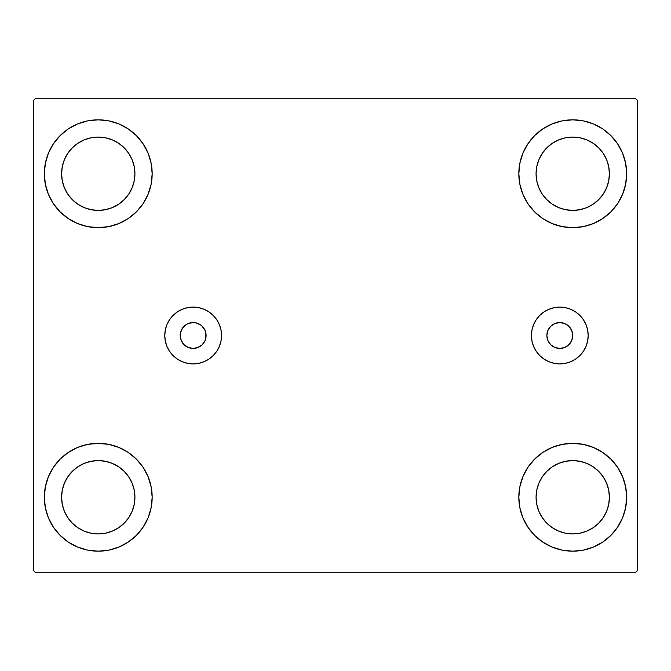<?xml version="1.0" encoding="UTF-8"?>
<svg xmlns="http://www.w3.org/2000/svg" width="671" height="671" viewBox="0 0 671 671"><rect width="100%" height="100%" fill="white"/><g stroke="black" fill="none" stroke-linecap="round" stroke-linejoin="round"><path stroke-width="1.01" d="M546.865 335.5A12.942 12.942 0 0 1 559.807 322.558A12.942 12.942 0 0 1 572.749 335.5L571.759 340.449L568.958 344.651L564.756 347.452L559.807 348.442L554.85 347.452L550.656 344.651L547.846 340.449L546.865 335.5L547.846 330.551L550.656 326.349L554.85 323.548L559.807 322.558L564.756 323.548L568.958 326.349L571.759 330.551L572.749 335.5A12.942 12.942 0 0 1 559.807 348.442A12.942 12.942 0 0 1 546.865 335.5M202.306 326.349L200.344 324.739L195.68 322.81L193.156 322.558L188.199 323.548L185.959 324.739L182.395 328.312L180.457 332.975L180.214 335.5A12.942 12.942 0 0 1 193.156 322.558A12.942 12.942 0 0 1 206.089 335.5L205.108 330.551L201.887 325.947M531.424 335.5A28.383 28.383 0 0 1 559.807 307.117A28.383 28.383 0 0 1 588.19 335.5L587.645 341.036L586.026 346.362L583.409 351.269L579.878 355.571L575.575 359.102L570.669 361.719L565.343 363.338L559.807 363.883L554.271 363.338L548.945 361.719L544.038 359.102L539.736 355.571L536.204 351.269L533.579 346.362L531.969 341.036L531.424 335.5L531.969 329.964L533.579 324.638L536.204 319.731L539.736 315.429L544.038 311.898L548.945 309.281L554.271 307.662L559.807 307.117L565.343 307.662L570.669 309.281L575.575 311.898L579.878 315.429L583.409 319.731L586.026 324.638L587.645 329.964L588.19 335.5A28.383 28.383 0 0 1 559.807 363.883A28.383 28.383 0 0 1 531.424 335.5M164.772 335.5A28.383 28.383 0 0 1 193.156 307.117A28.383 28.383 0 0 1 221.539 335.5L220.994 341.036L219.375 346.362L216.75 351.269L213.219 355.571L208.924 359.102L204.018 361.719L198.691 363.338L193.156 363.883L187.612 363.338L182.294 361.719L177.387 359.102L173.084 355.571L169.553 351.269L166.928 346.362L165.318 341.036L164.772 335.5L165.318 329.964L166.928 324.638L169.553 319.731L173.084 315.429L177.387 311.898L182.294 309.281L187.612 307.662L193.156 307.117L198.691 307.662L204.018 309.281L208.924 311.898L213.219 315.429L216.75 319.731L219.375 324.638L220.994 329.964L221.539 335.5A28.383 28.383 0 0 1 193.156 363.883A28.383 28.383 0 0 1 164.772 335.5M44.336 497.261A53.923 53.923 0 0 1 98.251 443.338A53.923 53.923 0 0 1 152.174 497.261L151.134 507.779L148.073 517.895L143.082 527.213L136.381 535.383L128.211 542.093L118.884 547.075L108.769 550.145L98.251 551.176L87.733 550.145L77.618 547.075L68.299 542.093L60.13 535.383L53.42 527.213L48.438 517.895L45.368 507.779L44.336 497.261L45.368 486.743L48.438 476.628L53.42 467.301L60.13 459.132L68.299 452.43L77.618 447.44L87.733 444.378L98.251 443.338L108.769 444.378L118.884 447.44L128.211 452.43L136.381 459.132L143.082 467.301L148.073 476.628L151.134 486.743L152.174 497.261A53.923 53.923 0 0 1 98.251 551.176A53.923 53.923 0 0 1 44.336 497.261M518.826 173.739A53.923 53.923 0 0 1 572.749 119.824A53.923 53.923 0 0 1 626.664 173.739L625.632 184.257L622.562 194.372L617.58 203.699L610.87 211.868L602.701 218.57L593.382 223.56L583.267 226.622L572.749 227.662L562.231 226.622L552.116 223.56L542.789 218.57L534.619 211.868L527.918 203.699L522.927 194.372L519.866 184.257L518.826 173.739L519.866 163.221L522.927 153.105L527.918 143.787L534.619 135.617L542.789 128.907L552.116 123.925L562.231 120.855L572.749 119.824L583.267 120.855L593.382 123.925L602.701 128.907L610.87 135.617L617.58 143.787L622.562 153.105L625.632 163.221L626.664 173.739A53.923 53.923 0 0 1 572.749 227.662A53.923 53.923 0 0 1 518.826 173.739M518.826 497.261A53.923 53.923 0 0 1 572.749 443.338A53.923 53.923 0 0 1 626.664 497.261L625.632 507.779L622.562 517.895L617.58 527.213L610.87 535.383L602.701 542.093L593.382 547.075L583.267 550.145L572.749 551.176L562.231 550.145L552.116 547.075L542.789 542.093L534.619 535.383L527.918 527.213L522.927 517.895L519.866 507.779L518.826 497.261L519.866 486.743L522.927 476.628L527.918 467.301L534.619 459.132L542.789 452.43L552.116 447.44L562.231 444.378L572.749 443.338L583.267 444.378L593.382 447.44L602.701 452.43L610.87 459.132L617.58 467.301L622.562 476.628L625.632 486.743L626.664 497.261A53.923 53.923 0 0 1 572.749 551.176A53.923 53.923 0 0 1 518.826 497.261M44.336 173.739A53.923 53.923 0 0 1 98.251 119.824A53.923 53.923 0 0 1 152.174 173.739L151.134 184.257L148.073 194.372L143.082 203.699L136.381 211.868L128.211 218.57L118.884 223.56L108.769 226.622L98.251 227.662L87.733 226.622L77.618 223.56L68.299 218.57L60.13 211.868L53.42 203.699L48.438 194.372L45.368 184.257L44.336 173.739L45.368 163.221L48.438 153.105L53.42 143.787L60.13 135.617L68.299 128.907L77.618 123.925L87.733 120.855L98.251 119.824L108.769 120.855L118.884 123.925L128.211 128.907L136.381 135.617L143.082 143.787L148.073 153.105L151.134 163.221L152.174 173.739A53.923 53.923 0 0 1 98.251 227.662A53.923 53.923 0 0 1 44.336 173.739M84.219 207.616L91.097 209.704L84.219 207.616L77.886 204.227L72.325 199.664L67.771 194.112L64.382 187.771L62.294 180.893L61.589 173.739A36.662 36.662 0 0 1 98.251 137.077A36.662 36.662 0 0 1 134.921 173.739A36.662 36.662 0 0 1 98.251 210.409A36.662 36.662 0 0 1 61.589 173.739L62.294 166.584L64.382 159.706L62.294 166.584M558.717 531.13L565.594 533.219L558.717 531.13L552.376 527.742L546.823 523.187L542.26 517.626L538.872 511.294L536.783 504.416L536.079 497.261A36.662 36.662 0 0 1 572.749 460.591A36.662 36.662 0 0 1 609.411 497.261A36.662 36.662 0 0 1 572.749 533.923A36.662 36.662 0 0 1 536.079 497.261L536.783 490.107L538.872 483.229L536.783 490.107M558.717 207.616L565.594 209.704L558.717 207.616L552.376 204.227L546.823 199.664L542.26 194.112L538.872 187.771L536.783 180.893L536.079 173.739A36.662 36.662 0 0 1 572.749 137.077A36.662 36.662 0 0 1 609.411 173.739A36.662 36.662 0 0 1 572.749 210.409A36.662 36.662 0 0 1 536.079 173.739L536.783 166.584L538.872 159.706L536.783 166.584M84.219 531.13L91.097 533.219L84.219 531.13L77.886 527.742L72.325 523.187L67.771 517.626L64.382 511.294L62.294 504.416L61.589 497.261A36.662 36.662 0 0 1 98.251 460.591A36.662 36.662 0 0 1 134.921 497.261A36.662 36.662 0 0 1 98.251 533.923A36.662 36.662 0 0 1 61.589 497.261L62.294 490.107L64.382 483.229L62.294 490.107M635.294 98.251L35.706 98.251L33.55 100.407L33.55 570.593L35.706 572.749L635.294 572.749L637.45 570.593L637.45 100.407L635.294 98.251L35.706 98.251L33.55 100.407L33.55 570.593L35.706 572.749L635.294 572.749L637.45 570.593L637.45 100.407L635.294 98.251M87.733 444.378L98.251 443.338M108.769 550.145L98.251 551.176L87.733 550.145M562.231 120.855L572.749 119.824L583.267 120.855M583.267 226.622L572.749 227.662M572.749 443.338L583.267 444.378M583.267 550.145L572.749 551.176L562.231 550.145M87.733 120.855L98.251 119.824L108.769 120.855M98.251 227.662L87.733 226.622M205.846 338.025L206.089 335.5A12.942 12.942 0 0 1 193.156 348.442A12.942 12.942 0 0 1 180.214 335.5L181.195 340.449L184.005 344.651L188.199 347.452L193.156 348.442L198.104 347.452L202.306 344.651L205.108 340.449L205.846 338.025L205.846 332.975M201.887 345.053L202.306 344.651M132.128 187.771L134.217 180.893L134.921 173.739L134.217 180.893L132.128 187.771L128.74 194.112L124.177 199.664L118.624 204.227L112.283 207.616L105.406 209.704L98.251 210.409L91.097 209.704M112.283 139.87L105.406 137.781L112.283 139.87L118.624 143.258L124.177 147.813L128.74 153.374L132.128 159.706L134.217 166.584L134.921 173.739M606.618 511.294L608.706 504.416L609.411 497.261L608.706 504.416L606.618 511.294L603.229 517.626L598.675 523.187L593.114 527.742L586.781 531.13L579.903 533.219L572.749 533.923L565.594 533.219M586.781 463.384L579.903 461.296L586.781 463.384L593.114 466.773L598.675 471.336L603.229 476.888L606.618 483.229L608.706 490.107L609.411 497.261M606.618 187.771L608.706 180.893L609.411 173.739L608.706 180.893L606.618 187.771L603.229 194.112L598.675 199.664L593.114 204.227L586.781 207.616L579.903 209.704L572.749 210.409L565.594 209.704M586.781 139.87L579.903 137.781L586.781 139.87L593.114 143.258L598.675 147.813L603.229 153.374L606.618 159.706L608.706 166.584L609.411 173.739M132.128 511.294L134.217 504.416L134.921 497.261L134.217 504.416L132.128 511.294L128.74 517.626L124.177 523.187L118.624 527.742L112.283 531.13L105.406 533.219L98.251 533.923L91.097 533.219M112.283 463.384L105.406 461.296L112.283 463.384L118.624 466.773L124.177 471.336L128.74 476.888L132.128 483.229L134.217 490.107L134.921 497.261M48.438 194.372L49.235 196.209M64.382 159.706L67.771 153.374L72.325 147.813L77.886 143.258L84.219 139.87L91.097 137.781L98.251 137.077L105.406 137.781M622.562 476.628L621.765 474.791M538.872 483.229L542.26 476.888L546.823 471.336L552.376 466.773L558.717 463.384L565.594 461.296L572.749 460.591L579.903 461.296M622.562 153.105L621.338 150.363M617.58 143.787L610.87 135.617M593.382 223.56L602.701 218.57M538.872 159.706L542.26 153.374L546.823 147.813L552.376 143.258L558.717 139.87L565.594 137.781L572.749 137.077L579.903 137.781M77.618 447.44L68.299 452.43M48.438 517.895L49.662 520.637M53.42 527.213L60.13 535.383M64.382 483.229L67.771 476.888L72.325 471.336L77.886 466.773L84.219 463.384L91.097 461.296L98.251 460.591L105.406 461.296M166.928 324.638L169.553 319.731M182.294 361.719L177.387 359.102M198.104 323.548L195.68 322.81M190.631 322.81L188.199 323.548M182.395 328.312L181.195 330.551M181.195 340.449L182.395 342.688M188.199 347.452L190.631 348.19M195.68 348.19L200.344 346.261M533.579 346.362L536.204 351.269M587.645 341.036L588.19 335.5"/></g></svg>
